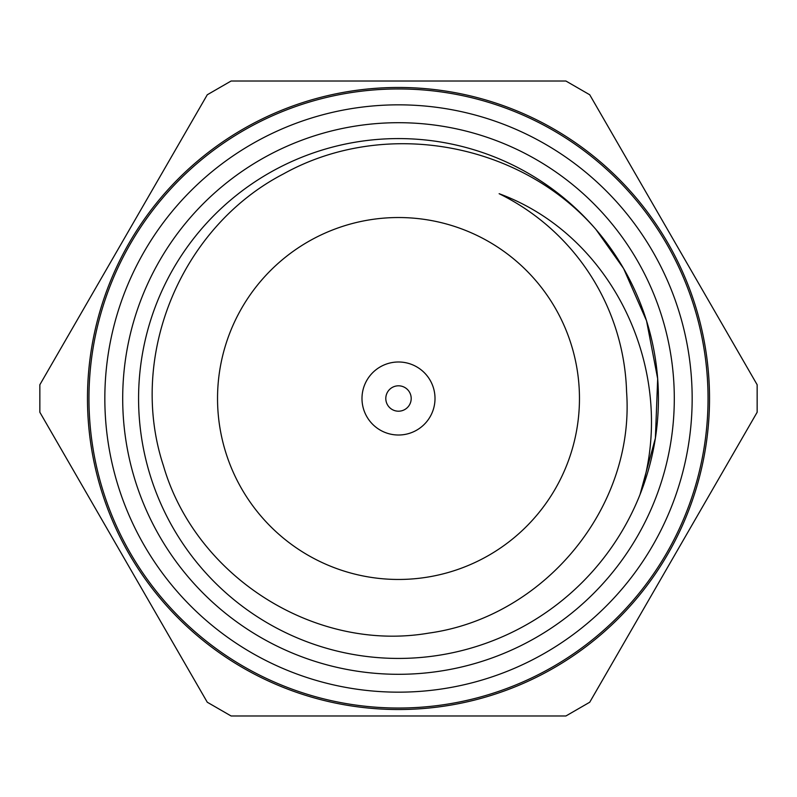 <?xml version="1.0" encoding="UTF-8"?>
<svg xmlns="http://www.w3.org/2000/svg" width="797" height="797" viewBox="0 0 797 797"><rect width="100%" height="100%" fill="white"/><g stroke="black" fill="none" stroke-linecap="round" stroke-linejoin="round"><path stroke-width="1.2" d="M231.08 81.025L398.5 81.025L231.08 81.025L207.27 94.773L39.85 384.752L39.85 412.248L207.27 702.227L231.08 715.975L565.92 715.975L589.73 702.227L757.15 412.248L757.15 384.752L589.73 94.773L565.92 81.025L398.5 81.025L565.92 81.025M398.5 708.035A309.535 309.535 0 0 1 130.429 243.733A309.535 309.535 0 0 1 666.571 243.733A309.535 309.535 0 0 1 398.5 708.035M398.5 692.165A293.665 293.665 0 0 1 144.177 251.673A293.665 293.665 0 0 1 652.823 251.673A293.665 293.665 0 0 1 398.5 692.165M398.5 674.302A275.802 275.802 0 0 1 159.649 260.599A275.802 275.802 0 0 1 637.351 260.599A275.802 275.802 0 0 1 398.5 674.302M595.937 229.436C519.813 141.756 383.935 117.856 283.333 173.985C180.939 227.075 127.261 356.09 163.445 465.777C195.614 576.58 314.745 652.723 428.866 633.097C543.395 617.296 635.06 508.327 626.581 391.775A228.181 228.181 0 0 0 499.131 193.701C616.569 236.878 678.705 376.901 639.991 494.658L655.383 438.211L657.674 378.724L646.536 320.773L623.603 268.539L595.937 229.436L623.603 268.539L646.536 320.773L657.674 378.724L655.383 438.211L639.991 494.658M398.5 658.432A259.932 259.932 0 0 1 173.397 268.539A259.932 259.932 0 0 1 623.603 268.539A259.932 259.932 0 0 1 398.5 658.432M398.5 411.202A12.702 12.702 0 0 1 387.501 392.154A12.702 12.702 0 0 1 409.499 392.154A12.702 12.702 0 0 1 398.5 411.202M398.5 435.013A36.513 36.513 0 0 1 366.879 380.249A36.513 36.513 0 0 1 430.121 380.249A36.513 36.513 0 0 1 398.5 435.013M398.5 579.459A180.959 180.959 0 0 1 241.78 308.021A180.959 180.959 0 0 1 555.22 308.021A180.959 180.959 0 0 1 398.5 579.459M398.5 87.471A311.029 311.029 0 0 0 129.144 554.015A311.029 311.029 0 0 0 667.856 554.015A311.029 311.029 0 0 0 398.5 87.471"/></g></svg>
